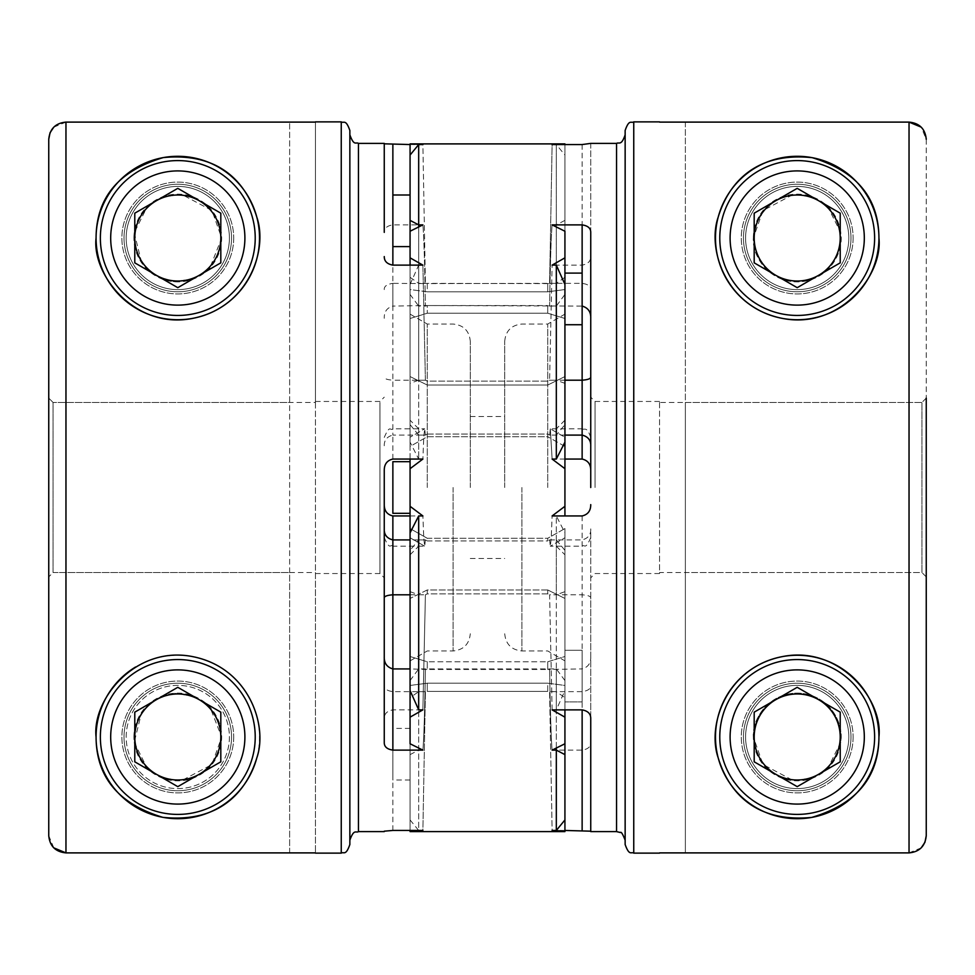 <?xml version="1.0" encoding="UTF-8"?>
<svg xmlns="http://www.w3.org/2000/svg" width="975" height="975" viewBox="0 0 975 975"><rect width="100%" height="100%" fill="white"/><g stroke="black" fill="none" stroke-linecap="round" stroke-linejoin="round"><path stroke-width="0.73" stroke-dasharray="4.88 3.66" d="M177.791 788.604A51.614 51.614 0 0 0 229.418 736.99A51.614 51.614 0 0 0 177.791 685.364A51.614 51.614 0 0 0 126.177 736.99A51.614 51.614 0 0 0 177.791 788.604M289.636 852.893L289.636 572.557L53.052 572.557L48.75 576.908L48.75 398.092L48.75 576.908L53.052 572.557L53.052 402.443L48.75 398.092L53.052 402.443L53.052 572.557L315.437 572.557L315.437 852.893L315.437 122.107L315.437 402.443L53.052 402.443L289.636 402.443L289.636 122.107L289.636 852.893L65.959 852.893L65.959 122.107L289.636 122.107M53.783 847.848L48.75 835.685L48.75 576.908M124.02 736.99A53.771 53.771 0 0 0 204.677 783.547A53.771 53.771 0 0 0 204.677 690.422A53.771 53.771 0 0 0 124.02 736.99A53.771 53.771 0 0 0 204.677 783.547A53.771 53.771 0 0 0 204.677 690.422A53.771 53.771 0 0 0 124.02 736.99M379.957 402.443L379.957 573.532L379.957 402.443M315.437 402.443L315.437 572.557M564.927 830.444L552.118 830.444L549.595 691.653L582.136 691.653L582.136 668.923L547.731 669.459L547.731 661.781L564.927 656.504L564.927 685.462L547.731 683.182L547.731 691.385L549.595 691.653L552.118 830.444L564.927 831.102L564.927 685.462L564.927 819.938L564.927 697.673L556.323 691.653L556.323 830.444M564.927 697.673L564.927 743.767L552.118 750.116C551.192 740.683 550.351 713.615 549.595 668.923C550.339 713.432 551.18 740.5 552.118 750.116L582.136 750.116C587.888 749.263 590.753 746.765 590.74 742.633L590.74 831.614M556.323 748.057L556.323 668.923L556.323 691.653L547.731 691.385L547.731 683.182L427.269 683.182L410.073 685.462L410.073 831.102L422.882 830.444L425.405 691.653L422.882 830.444L418.677 830.444L418.677 668.923L418.677 691.653L425.405 691.653L392.864 691.653C386.892 690.763 384.028 688.667 384.26 685.388L384.26 742.633M564.927 680.562L556.323 668.923L425.405 668.923C424.661 713.432 423.82 740.5 422.882 750.116C423.808 740.683 424.649 713.615 425.405 668.923L418.677 668.923L410.073 680.562L410.073 819.938L410.073 680.562M410.073 515.946L422.882 515.946L410.073 506.305L410.073 717.161L422.882 709.873L392.864 709.873C387.112 710.933 384.247 713.773 384.26 718.417L384.26 470.377M410.073 144.556L422.882 144.556L425.405 283.347L422.882 144.556L410.073 143.898L410.073 289.538L427.269 291.817L427.269 283.615L392.864 283.347L392.864 306.077L427.269 305.541L427.269 313.219L410.073 318.496L410.073 231.233L422.882 224.884L392.864 224.884C387.112 225.737 384.247 228.235 384.26 232.367L384.26 143.386M410.073 459.054L410.073 437.251L410.073 446.44L427.269 436.715L427.269 434.046L425.405 435.094L392.864 435.094L392.864 380.201C386.892 379.738 384.028 378.617 384.26 376.837M392.864 224.884L392.864 306.077C386.892 307.808 384.028 311.878 384.26 318.313M256.791 757.941A81.729 81.729 0 0 0 135.586 666.997M100.364 736.99A77.427 77.427 0 0 1 216.511 669.935A77.427 77.427 0 0 1 216.511 804.034A77.427 77.427 0 0 1 100.364 736.99M392.864 459.054L392.864 435.094C386.892 436.629 384.028 440.31 384.26 446.111M564.927 591.667L564.927 690.519L556.323 709.873L556.323 594.799L564.927 591.667L564.927 532.825L556.323 515.946L556.323 709.873L552.118 709.873L549.595 594.799L556.323 594.799L556.323 539.906L549.595 539.906L547.731 540.954L549.595 539.906L582.136 539.906C588.108 538.371 590.972 534.69 590.74 528.889L590.74 742.633M564.927 515.946L564.927 314.121L564.927 487.5L564.927 437.251L564.927 446.44L547.731 436.715L564.927 446.44L564.927 284.481L564.927 376.557L547.731 385.04L427.269 385.04L410.073 376.557L427.269 385.04L427.269 381.128L547.731 381.128L549.595 380.201L556.323 380.201L556.323 435.094L549.595 435.094L547.731 434.046L547.731 436.715L427.269 436.715L410.073 446.44L410.073 265.127M124.02 238.01A53.771 53.771 0 0 0 204.677 284.578A53.771 53.771 0 0 0 204.677 191.453A53.771 53.771 0 0 0 124.02 238.01A53.771 53.771 0 0 0 204.677 284.578A53.771 53.771 0 0 0 204.677 191.453A53.771 53.771 0 0 0 124.02 238.01M48.75 835.685L48.75 398.092M564.927 690.519L564.927 532.825M384.26 289.612C384.028 286.333 386.892 284.237 392.864 283.347L392.864 380.201L425.405 380.201L427.269 381.128L427.269 385.04L547.731 385.04L564.927 376.557L564.927 231.233L564.927 318.496L547.731 313.219L547.731 305.541L549.595 306.077C550.339 261.568 551.18 234.5 552.118 224.884L564.927 231.233L564.927 318.496L564.927 289.538L547.731 291.817L427.269 291.817L410.073 289.538L410.073 318.496L410.073 155.062L410.073 294.438L418.677 306.077L418.677 283.347L547.731 283.615L547.731 291.817L427.269 291.817L427.269 283.615L549.595 283.347L547.731 283.615L547.731 291.817L564.927 289.538L564.927 143.898L552.118 144.556L549.595 283.347L552.118 144.556L556.323 144.556L556.323 306.077L556.323 283.347L549.595 283.347L582.136 283.347C588.108 284.237 590.972 286.333 590.74 289.612L590.74 143.812M410.073 424.637L410.073 284.481L410.073 442.175L410.073 420.213L410.073 424.637L418.677 435.094L418.677 428.805L418.677 459.054L418.677 265.127L422.882 265.127L425.405 380.201L418.677 380.201L418.677 435.094L425.405 435.094L427.269 434.046L547.731 434.046L549.595 435.094L550.302 428.805L549.595 435.094L564.927 435.094M410.073 594.799L425.405 594.799L418.677 594.799L418.677 539.906L425.405 539.906L427.269 540.954L547.731 540.954L547.731 538.285L564.927 528.56L564.927 537.749L564.927 528.56L547.731 538.285L427.269 538.285L410.073 528.56L410.073 598.443L410.073 528.56L410.073 537.749L410.073 528.56L427.269 538.285L427.269 540.954L425.405 539.906L410.073 539.906M582.136 515.946L582.136 594.799L549.595 594.799L552.118 709.873L564.927 717.161L564.927 598.443L547.731 589.96L547.731 593.872L427.269 593.872L427.269 589.96L427.269 593.872L425.405 594.799L427.269 593.872L547.731 593.872L549.595 594.799L547.731 593.872L547.731 589.96L564.927 598.443L564.927 709.873M564.927 220.374L556.323 224.884L552.118 224.884C551.192 234.317 550.351 261.385 549.595 306.077L556.323 306.077L564.927 294.438L564.927 155.062L564.927 294.438M425.405 539.906L424.673 546.183L423.796 538.237L422.882 515.946L423.784 538.2L424.673 546.183L425.405 539.906M582.136 144.556L582.136 306.077L427.269 305.541L547.731 305.541L547.731 313.219L427.269 313.219L427.269 305.541L425.405 306.077C424.661 261.568 423.82 234.5 422.882 224.884C423.808 234.317 424.649 261.385 425.405 306.077L418.677 306.077L418.677 226.943M349.854 844.521L349.854 130.479M425.405 435.094L424.673 428.817L423.796 436.763L422.882 459.054L423.784 436.8L424.673 428.817L425.405 435.094M427.269 691.385L427.269 683.182L427.269 691.385L547.731 691.385L427.269 691.385M410.073 830.444L410.073 685.462L427.269 683.182L547.731 683.182L564.927 685.462L564.927 656.504L547.731 661.781L427.269 661.781L427.269 669.459L547.731 669.459L547.731 661.781L427.269 661.781L410.073 656.504L427.269 661.781L427.269 669.459L410.073 668.923M410.073 685.462L410.073 656.504L410.073 685.462M564.927 446.44L564.927 376.557L564.927 446.44M564.927 144.556L564.927 318.496L547.731 313.219L427.269 313.219L410.073 318.496L410.073 231.233L410.073 468.695L422.882 459.054L418.677 459.054L410.073 442.175M564.927 277.327L556.323 283.347L556.323 144.556L564.927 155.062M556.323 265.127L556.323 380.201L564.927 383.333M564.927 380.201L549.595 380.201L552.118 265.127L549.595 380.201L547.731 381.128L547.731 385.04L547.731 381.128L427.269 381.128L425.405 380.201L422.882 265.127L410.073 257.839M564.927 459.054L552.118 459.054L550.327 428.817L552.118 459.054L564.927 468.695M427.269 434.046L547.731 434.046L547.731 436.715L427.269 436.715L427.269 434.046M547.731 487.5L547.731 324.041L547.731 487.5M392.864 246.614L392.864 195L392.864 246.614M410.073 220.813L410.073 195L410.073 220.813M410.073 513.313L392.864 513.313L392.864 461.687L392.864 513.313L392.864 461.687L410.073 461.687L410.073 513.313L410.073 461.687M470.291 487.5L470.291 341.25L470.291 487.5M504.709 487.5L504.709 341.25L504.709 487.5M427.269 487.5L427.269 324.041L427.269 487.5M410.073 754.626L418.677 750.116L422.882 750.116L410.073 743.767L410.073 656.504L410.073 717.161M410.073 506.305L410.073 468.695M410.073 487.5L410.073 660.879L410.073 487.5M410.073 754.187L410.073 780L410.073 754.187M564.927 324.724L564.927 273.11L564.927 324.724L564.927 273.11L564.927 324.724L582.136 324.724L582.136 273.11L582.136 306.077M625.146 130.479L625.146 844.521M564.927 656.504L564.927 743.767L564.927 656.504M53.783 127.152L65.959 122.107M582.136 750.116L582.136 668.923C588.108 667.193 590.972 663.122 590.74 656.687M590.74 718.417L590.74 598.163C590.972 596.383 588.108 595.262 582.136 594.799L582.136 691.653C588.108 690.763 590.972 688.667 590.74 685.388M590.74 143.386L590.74 487.5M427.269 540.954L547.731 540.954L547.731 538.285L427.269 538.285L427.269 540.954M549.595 539.906L550.327 546.183L551.204 538.237L552.118 515.946L551.216 538.2L550.327 546.183L549.595 539.906M134.782 712.152L177.791 687.314L220.813 712.152L220.813 761.816L177.791 786.654L134.782 761.816L134.782 712.152M233.707 736.99A55.916 55.916 0 0 1 177.791 792.907A55.916 55.916 0 0 1 121.875 736.99A55.916 55.916 0 0 1 177.791 681.062A55.916 55.916 0 0 1 233.707 736.99A55.916 55.916 0 0 0 149.833 688.557A55.916 55.916 0 0 0 149.833 785.411A55.916 55.916 0 0 0 233.707 736.99M126.177 736.99A51.614 51.614 0 0 1 203.604 692.287A51.614 51.614 0 0 1 203.604 781.682A51.614 51.614 0 0 1 126.177 736.99M233.707 238.01A55.916 55.916 0 0 1 177.791 293.938A55.916 55.916 0 0 1 121.875 238.01A55.916 55.916 0 0 1 177.791 182.093A55.916 55.916 0 0 1 233.707 238.01A55.916 55.916 0 0 0 149.833 189.589A55.916 55.916 0 0 0 149.833 286.443A55.916 55.916 0 0 0 233.707 238.01M719.782 238.01A77.427 77.427 0 0 1 835.916 170.966A77.427 77.427 0 0 1 835.916 305.065A77.427 77.427 0 0 1 719.782 238.01M754.187 213.184L797.209 188.346L840.218 213.184L840.218 262.848L797.209 287.686L754.187 262.848L754.187 213.184M853.125 238.01A55.916 55.916 0 0 1 797.209 293.938A55.916 55.916 0 0 1 741.293 238.01A55.916 55.916 0 0 1 797.209 182.093A55.916 55.916 0 0 1 853.125 238.01A55.916 55.916 0 0 0 769.251 189.589A55.916 55.916 0 0 0 769.251 286.443A55.916 55.916 0 0 0 853.125 238.01M848.823 238.01A51.614 51.614 0 0 0 797.209 186.396A51.614 51.614 0 0 0 745.582 238.01A51.614 51.614 0 0 1 823.01 193.318A51.614 51.614 0 0 1 823.01 282.713A51.614 51.614 0 0 1 745.582 238.01A51.614 51.614 0 0 0 797.209 289.636A51.614 51.614 0 0 0 848.823 238.01M853.125 736.99A55.916 55.916 0 0 1 797.209 792.907A55.916 55.916 0 0 1 741.293 736.99A55.916 55.916 0 0 1 797.209 681.062A55.916 55.916 0 0 1 853.125 736.99A55.916 55.916 0 0 0 769.251 688.557A55.916 55.916 0 0 0 769.251 785.411A55.916 55.916 0 0 0 853.125 736.99M133.916 736.99A43.875 43.875 0 0 1 198.181 698.137A43.875 43.875 0 0 1 202.727 773.09A43.875 43.875 0 0 1 133.916 736.99M133.916 238.01A43.875 43.875 0 0 1 202.678 201.886A43.875 43.875 0 0 1 198.205 276.851A43.875 43.875 0 0 1 133.916 238.01M134.245 742.292L147.359 768.58L161.704 777.806L181.46 780.707L211.953 764.522L221.666 737.027L210.003 707.204L194.439 696.394L174.306 693.249L155.183 699.38L141.741 711.969L134.245 742.292M177.791 287.686L134.782 262.848L134.782 213.184L177.791 188.346L220.813 213.184L220.813 262.848L177.791 287.686M100.364 238.01A77.427 77.427 0 0 1 216.511 170.966A77.427 77.427 0 0 1 216.511 305.065A77.427 77.427 0 0 1 100.364 238.01M177.791 289.636A51.614 51.614 0 0 0 229.418 238.01A51.614 51.614 0 0 0 177.791 186.396A51.614 51.614 0 0 0 126.177 238.01A51.614 51.614 0 0 1 203.604 193.318A51.614 51.614 0 0 1 203.604 282.713A51.614 51.614 0 0 1 126.177 238.01A51.614 51.614 0 0 0 177.791 289.636M797.209 786.654L754.187 761.816L754.187 712.152L797.209 687.314L840.218 712.152L840.218 761.816L797.209 786.654M719.782 736.99A77.427 77.427 0 0 1 835.916 669.935A77.427 77.427 0 0 1 835.916 804.034A77.427 77.427 0 0 1 719.782 736.99M848.823 736.99A51.614 51.614 0 0 0 797.209 685.364A51.614 51.614 0 0 0 745.582 736.99A51.614 51.614 0 0 1 823.01 692.287A51.614 51.614 0 0 1 823.01 781.682A51.614 51.614 0 0 1 745.582 736.99A51.614 51.614 0 0 0 797.209 788.604A51.614 51.614 0 0 0 848.823 736.99M753.334 736.99A43.875 43.875 0 0 1 819.146 698.99A43.875 43.875 0 0 1 819.146 774.979A43.875 43.875 0 0 1 753.334 736.99L763.023 764.497L793.528 780.707L813.308 777.794L827.653 768.568L840.767 742.207C844.033 723.56 830.322 696.26 800.975 693.274C770.993 690.824 751.822 717.771 753.334 736.99M850.98 238.01A53.771 53.771 0 0 0 770.323 191.453A53.771 53.771 0 0 0 770.323 284.578A53.771 53.771 0 0 0 850.98 238.01A53.771 53.771 0 0 0 770.323 191.453A53.771 53.771 0 0 0 770.323 284.578A53.771 53.771 0 0 0 850.98 238.01M753.334 238.01A43.875 43.875 0 0 1 819.146 200.021A43.875 43.875 0 0 1 819.146 276.01A43.875 43.875 0 0 1 753.334 238.01C751.896 257.156 770.762 283.993 800.694 281.751C830.273 278.911 844.106 251.404 840.755 232.708L827.641 206.408L813.272 197.182L793.516 194.293L763.023 210.515L753.334 238.01M564.927 550.363L556.323 539.906L556.323 546.195L556.323 515.946L552.118 515.946L564.927 506.305M582.136 676.077L582.136 701.89L582.136 676.077M564.927 676.077L564.927 701.89L564.927 676.077M547.731 589.96L427.269 589.96L410.073 598.443L427.269 589.96L547.731 589.96M564.927 528.56L564.927 598.443L564.927 528.56M564.927 743.767L564.927 717.161M590.74 437.409C586.645 425.648 584.683 430.462 582.136 428.805L582.136 435.094L582.136 428.805L550.302 428.805L564.927 437.251L550.327 428.817L556.323 428.805L556.323 435.094L564.927 424.637M564.927 420.213L556.323 428.805L556.323 459.054M289.636 572.557L289.636 402.443M134.233 232.793L141.728 262.994L155.062 275.547L174.025 281.726L194.196 278.704L209.881 267.93L221.666 238.071L212.002 210.539L181.508 194.293L161.716 197.194L147.359 206.42L134.233 232.793M926.25 139.315L926.25 835.685L926.25 576.908L921.948 572.557L921.948 402.443L926.25 398.092L926.25 576.908L926.25 139.315L921.217 127.152M590.74 232.367L590.74 289.612M590.74 598.163L590.74 528.889M410.073 284.481L418.677 265.127L418.677 380.201L410.073 383.333M384.26 537.591C390.219 551.338 390.11 543.623 392.864 546.195L392.864 539.906L392.864 546.195L424.698 546.195L418.677 546.195L418.677 539.906L410.073 550.363M410.073 554.787L418.677 546.195L418.677 515.946M564.927 257.839L552.118 265.127L582.136 265.127C587.888 264.067 590.753 261.227 590.74 256.583M410.073 277.327L418.677 283.347L418.677 144.556M921.217 847.848L909.041 852.893L685.364 852.893L685.364 122.107L909.041 122.107L909.041 852.893M926.25 398.092L921.948 402.443L685.364 402.443L685.364 852.893M685.364 122.107L685.364 402.443M926.25 576.908L921.948 572.557L659.563 572.557L659.563 573.532L659.563 401.468L659.563 402.443L921.948 402.443L921.948 572.557L685.364 572.557M659.563 402.443L659.563 572.557M418.677 709.873L418.677 594.799L410.073 591.667M410.073 819.938L418.677 830.444L418.677 691.653L410.073 697.673M410.073 294.438L410.073 231.233M850.98 736.99A53.771 53.771 0 0 0 770.323 690.422A53.771 53.771 0 0 0 770.323 783.547A53.771 53.771 0 0 0 850.98 736.99A53.771 53.771 0 0 0 770.323 690.422A53.771 53.771 0 0 0 770.323 783.547A53.771 53.771 0 0 0 850.98 736.99M595.043 487.5L595.043 401.468L595.043 487.5M425.405 594.799L422.882 709.873L425.405 594.799M392.864 754.187L392.864 780L392.864 754.187M582.136 701.89L582.136 650.276L582.136 701.89L564.927 701.89L582.136 701.89M392.864 830.444L392.864 709.873M341.25 121.875L341.25 853.125M358.459 831.614L358.459 143.386M521.918 487.5L521.918 650.959L521.918 487.5M453.082 487.5L453.082 650.959L453.082 487.5M616.541 143.386L616.541 831.614M633.75 853.125L633.75 121.875M582.136 324.724L582.136 265.127M315.437 573.532L379.957 573.532L384.26 577.834M315.437 401.468L379.957 401.468L384.26 397.166M384.26 437.409C390.219 423.662 390.11 431.377 392.864 428.805L424.698 428.805L410.073 437.251L424.673 428.817L418.677 428.805L410.073 420.213M410.073 537.749L424.673 546.183L410.073 537.749M504.709 633.75C505.732 644.207 511.461 649.935 521.918 650.959L547.731 650.959L564.927 660.879M504.709 341.25C505.72 330.793 511.461 325.065 521.918 324.041L547.731 324.041L564.927 314.121M470.291 558.48L504.709 558.48M470.291 416.52L504.709 416.52M410.073 660.879L427.269 650.959L453.082 650.959C463.539 649.935 469.268 644.207 470.291 633.75M410.073 314.121L427.269 324.041L453.082 324.041C463.539 325.065 469.268 330.793 470.291 341.25M590.74 537.591C585.158 550.924 584.768 543.855 582.136 546.195L550.302 546.195L564.927 537.749L550.327 546.183L556.323 546.195L564.927 554.787M564.927 650.276L582.136 650.276L564.927 650.276M659.563 401.468L595.043 401.468L590.74 397.166M659.563 573.532L595.043 573.532L590.74 577.834M410.073 728.386L392.864 728.386M410.073 780L392.864 780M564.927 273.11L582.136 273.11"/><path stroke-width="1.46" d="M315.437 122.107L65.959 122.107L65.959 852.893C55.49 851.87 49.762 846.129 48.75 835.685L48.75 576.908M315.437 852.893L65.959 852.893L53.783 847.848M564.927 831.102L552.118 830.444L556.323 830.444L564.927 819.938L564.927 831.614L410.073 831.614L410.073 830.444M556.323 830.444L556.323 750.116L564.927 754.626L564.927 819.938M564.927 709.873L564.927 754.626M564.927 743.767L552.118 750.116L556.323 750.116L556.323 748.057M384.26 685.388L384.26 718.417M384.26 831.188L392.864 830.444L422.882 830.444L410.073 831.102M410.073 459.054L410.073 468.695L422.882 459.054L392.864 459.054C387.112 460.407 384.247 464.185 384.26 470.377L384.26 742.633C384.247 746.765 387.112 749.263 392.864 750.116L422.882 750.116L410.073 743.767L410.073 690.519L418.677 709.873L422.882 709.873L410.073 717.161M349.854 840.218C354.023 828.397 355.985 833.259 358.459 831.614L358.459 143.386L384.26 143.386L384.26 232.367M256.815 217.157C268.149 249.758 248.674 307.308 192.818 318.35C136.025 330.001 91.808 275.693 96.062 237.961C96.306 197.632 118.706 170.832 163.288 157.584C221.228 152.027 246.772 184.555 256.815 217.157A81.729 81.729 0 0 0 125.422 175.281A81.729 81.729 0 0 0 143.167 312.037A81.729 81.729 0 0 0 256.815 217.157M256.791 757.941C246.943 790.347 220.752 823.375 162.813 817.33C118.536 803.924 96.281 777.16 96.062 737.003C91.955 699.233 135.708 645.267 192.55 656.602C248.723 667.546 268.21 725.4 256.791 757.941A81.729 81.729 0 0 1 128.749 802.352A81.729 81.729 0 0 1 135.586 666.997M410.073 265.127L410.073 257.839L422.882 265.127L392.864 265.127C387.112 264.067 384.247 261.227 384.26 256.583M48.75 835.685L48.75 139.315L50.042 132.758M65.959 122.107C55.514 123.118 49.774 128.858 48.75 139.315L48.75 398.092M564.927 284.481L564.927 468.695L552.118 459.054L556.323 459.054L556.323 265.127L552.118 265.127L564.927 257.839L564.927 284.481L556.323 265.127M410.073 539.906L392.864 539.906C386.892 538.371 384.028 534.69 384.26 528.889M384.26 504.623C384.247 510.815 387.112 514.593 392.864 515.946L392.864 594.799L410.073 594.799M392.864 515.946L410.073 515.946M410.073 668.923L392.864 668.923L392.864 594.799C386.892 595.262 384.028 596.383 384.26 598.163M384.26 143.812L410.073 144.556M564.927 257.839L564.927 231.233L552.118 224.884L582.136 224.884C587.888 225.737 590.753 228.235 590.74 232.367L590.74 487.5M392.864 144.556L392.864 265.127M564.927 717.161L552.118 709.873L582.136 709.873C587.888 710.933 590.753 713.773 590.74 718.417L590.74 831.614L616.541 831.614L616.541 143.386L590.74 143.386L582.136 144.556L552.118 144.556L564.927 143.898L564.927 144.556M410.073 690.519L410.073 506.305L422.882 515.946L418.677 515.946L418.677 709.873M410.073 468.695L410.073 506.305M418.677 144.556L410.073 155.062L410.073 143.898L422.882 144.556L418.677 144.556L418.677 224.884L422.882 224.884L410.073 231.233L410.073 257.839M564.927 143.898L410.073 143.898M564.927 273.11L582.136 273.11L582.136 380.201L564.927 380.201M590.74 470.377C590.753 464.185 587.888 460.407 582.136 459.054L564.927 459.054M564.927 435.094L582.136 435.094C588.108 436.629 590.972 440.31 590.74 446.111M50.066 132.71L53.783 127.152M582.136 459.054L582.136 380.201C588.108 379.738 590.972 378.617 590.74 376.837M590.74 504.623C590.753 510.815 587.888 514.593 582.136 515.946L552.118 515.946L564.927 506.305L564.927 515.946M134.782 712.152L177.791 687.314L220.813 712.152L220.813 761.816L177.791 786.654L134.782 761.816L134.782 712.152M878.938 238.01A81.729 81.729 0 0 0 756.344 167.237A81.729 81.729 0 0 0 756.344 308.795A81.729 81.729 0 0 0 878.938 238.01C883.033 275.791 839.28 329.721 782.45 318.398C726.277 307.454 706.79 249.6 718.209 217.059C728.057 184.653 754.248 151.625 812.187 157.67C856.477 171.076 878.719 197.852 878.938 238.01M754.187 213.184L797.209 188.346L840.218 213.184L840.218 262.848L797.209 287.686L754.187 262.848L754.187 213.184M100.364 736.99A77.427 77.427 0 0 1 216.511 669.935A77.427 77.427 0 0 1 216.511 804.034A77.427 77.427 0 0 1 100.364 736.99M156.293 699.733A43.01 43.01 0 0 1 220.813 736.99A43.01 43.01 0 0 1 156.293 774.235A43.01 43.01 0 0 1 156.293 699.733M220.813 262.848L177.791 287.686L134.782 262.848L134.782 213.184L177.791 188.346L220.813 213.184L220.813 262.848M100.364 238.01A77.427 77.427 0 0 1 216.511 170.966A77.427 77.427 0 0 1 216.511 305.065A77.427 77.427 0 0 1 100.364 238.01M199.302 275.267A43.01 43.01 0 0 1 134.782 238.01A43.01 43.01 0 0 1 199.302 200.765A43.01 43.01 0 0 1 199.302 275.267M719.782 736.99A77.427 77.427 0 0 1 835.916 669.935A77.427 77.427 0 0 1 835.916 804.034A77.427 77.427 0 0 1 719.782 736.99M818.707 774.235A43.01 43.01 0 0 1 754.187 736.99A43.01 43.01 0 0 1 818.707 699.733A43.01 43.01 0 0 1 818.707 774.235M754.187 761.816L754.187 712.152L797.209 687.314L840.218 712.152L840.218 761.816L797.209 786.654L754.187 761.816M878.938 736.99A81.729 81.729 0 0 0 756.344 666.205A81.729 81.729 0 0 0 756.344 807.763A81.729 81.729 0 0 0 878.938 736.99C878.719 777.343 856.306 804.156 811.712 817.416C753.773 822.973 728.227 790.445 718.185 757.843C706.851 725.242 726.326 667.692 782.182 656.65C838.939 644.999 883.167 699.258 878.938 736.99M719.782 238.01A77.427 77.427 0 0 1 835.916 170.966A77.427 77.427 0 0 1 835.916 305.065A77.427 77.427 0 0 1 719.782 238.01M775.698 200.765A43.01 43.01 0 0 1 840.218 238.01A43.01 43.01 0 0 1 775.698 275.267A43.01 43.01 0 0 1 775.698 200.765M564.927 468.695L564.927 506.305M564.927 442.175L556.323 459.054M392.864 750.116L392.864 668.923C386.892 667.193 384.028 663.122 384.26 656.687M926.25 398.092L926.25 835.685L924.958 842.242M410.073 532.825L418.677 515.946M926.25 139.315C925.238 128.871 919.51 123.13 909.041 122.107L921.217 127.152M924.934 842.29L921.217 847.848M926.25 576.908L926.25 835.685C925.226 846.142 919.486 851.882 909.041 852.893L909.041 122.107L659.563 122.107M590.74 831.188L564.927 830.444M659.563 852.893L909.041 852.893M418.677 226.943L418.677 224.884L410.073 220.374L410.073 155.062M410.073 231.233L410.073 220.374M633.75 853.125C631.312 851.492 629.35 856.379 625.146 844.521L625.146 130.479C629.204 118.755 631.166 123.532 633.75 121.875L633.75 853.125L659.563 853.125M582.136 306.077C588.108 307.808 590.972 311.878 590.74 318.313M341.25 121.875C343.797 123.52 345.759 118.718 349.854 130.479L349.854 844.521C345.759 856.282 343.797 851.48 341.25 853.125L341.25 121.875L315.437 121.875M410.073 461.687L392.864 461.687L392.864 513.313L410.073 513.313M110.687 736.99A67.104 67.104 0 0 1 211.343 678.868A67.104 67.104 0 0 1 211.343 795.1A67.104 67.104 0 0 1 110.687 736.99M110.687 238.01A67.104 67.104 0 0 1 211.343 179.9A67.104 67.104 0 0 1 211.343 296.132A67.104 67.104 0 0 1 110.687 238.01M730.104 736.99A67.104 67.104 0 0 1 830.761 678.868A67.104 67.104 0 0 1 830.761 795.1A67.104 67.104 0 0 1 730.104 736.99M730.104 238.01A67.104 67.104 0 0 1 830.761 179.9A67.104 67.104 0 0 1 830.761 296.132A67.104 67.104 0 0 1 730.104 238.01M582.136 273.11L582.136 224.884M582.136 830.444L582.136 709.873M341.25 853.125L315.437 853.125M358.459 143.386C355.985 141.741 354.023 146.603 349.854 134.782M410.073 195L392.864 195M410.073 246.614L392.864 246.614M564.927 324.724L582.136 324.724M616.541 831.614L620.393 832.528C621.173 831.492 622.757 834.052 625.146 840.218M616.541 143.386C619.076 141.899 621.367 146.165 625.146 134.782M358.459 831.614L384.26 831.614M633.75 121.875L659.563 121.875"/></g></svg>
